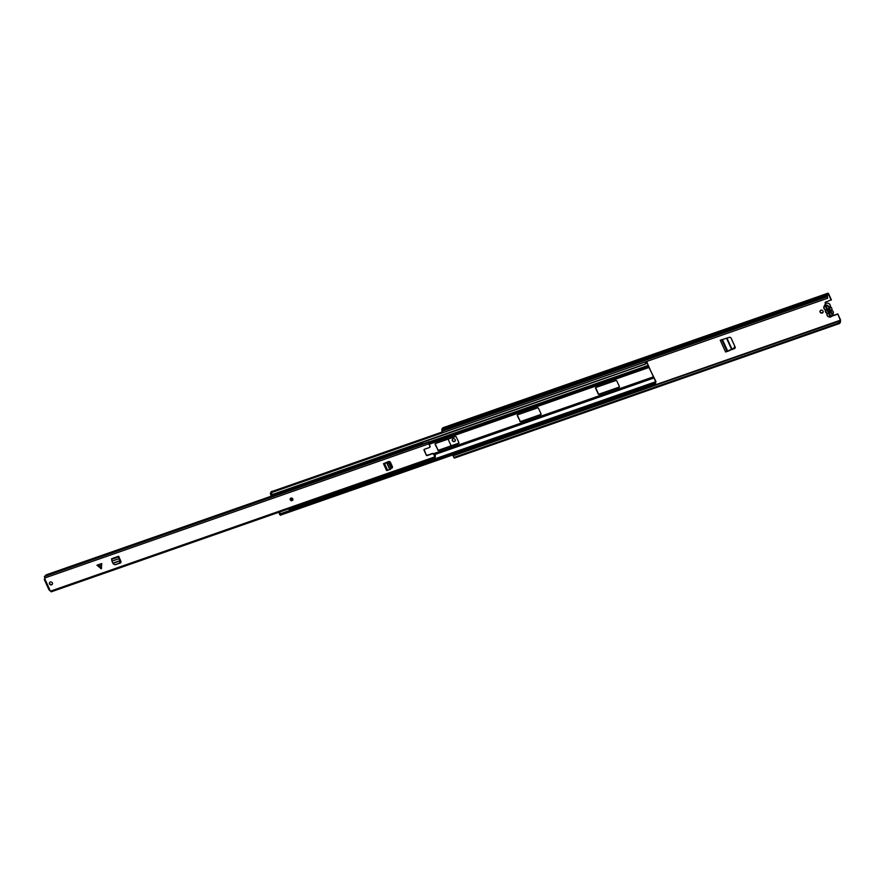 <?xml version="1.0" encoding="UTF-8"?>
<svg xmlns="http://www.w3.org/2000/svg" width="885" height="885" viewBox="0 0 885 885"><rect width="100%" height="100%" fill="white"/><g stroke="black" fill="none" stroke-linecap="round" stroke-linejoin="round"><path stroke-width="1.33" d="M822.22 313.058A1.615 1.471 28.1 0 1 820.152 310.878A1.615 1.471 28.1 0 1 822.718 310.679A1.615 1.471 28.1 0 1 822.22 313.058M823.072 312.239A1.615 1.471 28.1 0 1 820.251 310.735M454.403 441.571A1.615 1.471 28.1 0 1 452.346 439.402A1.615 1.471 28.1 0 1 454.901 439.203A1.615 1.471 28.1 0 1 454.403 441.571M455.255 440.763A1.615 1.471 28.1 0 1 452.434 439.248M837.796 313.887L840.529 319.894L840.429 321.83A2.434 0.774 -109.3 0 1 840.153 322.76A2.434 0.774 -109.3 0 1 839.931 322.748L839.489 323.523L838.283 321.476L839.201 322.704L840.407 320.47L837.796 313.887L832.331 315.79A1.073 0.985 28.1 0 1 832.055 315.845M831.203 300.115L828.36 293.986L827.154 296.221L827.674 298.212L827.187 294.76A2.434 0.774 -109.3 0 1 827.453 293.842A2.434 0.774 -109.3 0 1 827.674 293.853L828.072 293.167L828.637 293.798L831.369 299.794L825.749 302.017A1.073 0.985 28.1 0 0 825.605 303.754M825.904 303.522A1.073 0.985 28.1 0 1 825.329 302.305M726.806 351.312L734.473 348.601A1.438 1.305 -151.9 0 0 735.114 346.92L731.132 338.181A1.438 1.305 -151.9 0 0 729.34 337.351L720.235 340.238L725.6 351.998L731.563 349.243L726.519 338.17M729.705 350.305L734.473 348.601M729.539 350.615L725.6 351.998M448.087 439.126L451.129 445.819M454.945 454.182L455.255 455.067L459.724 453.308L459.934 452.445M837.63 314.197L832.165 316.1A1.073 0.985 28.1 0 1 831.845 316.166M460.244 453.319L460.808 452.357M457.368 453.341L457.158 454.204M442.588 428.318L443.031 427.754M827.674 298.212L442.533 432.787L442.035 429.347A2.434 0.774 -109.3 0 1 442.312 428.417A2.434 0.774 -109.3 0 1 442.522 428.428M838.449 321.166L453.297 455.742L838.283 321.476M839.378 323.512L454.337 458.098L453.131 456.052M827.187 294.76L442.035 429.347M828.504 312.77L828.581 313.323A2.29 2.091 28.1 0 1 826.767 309.341L825.528 306.619L826.291 306.343L827.552 309.097A2.29 2.091 28.1 0 1 829.345 313.024L830.595 315.779L829.82 316.045L830.13 314.772M827.818 309.296L829.267 312.471M825.782 306.531L829.522 314.983M734.827 346.389L730.977 337.915M734.727 346.068L734.085 348.015L731.563 349.243M831.789 309.894L833.183 311.597L833.139 313.821A2.799 2.544 -151.9 0 0 831.955 310.314L831.933 309.263A2.799 2.544 -151.9 0 0 830.96 307.117L829.356 308.887A2.799 2.544 28.1 0 1 830.727 311.907L831.933 309.263M827.364 310.27A1.007 0.918 -151.9 0 0 827.929 311.498M829.345 313.024L829.245 310.989M829.09 311.266A1.007 0.918 -151.9 0 0 828.393 309.739L827.552 309.097M829.82 316.045L828.581 313.323M830.96 307.117L830.241 306.531A2.799 2.544 -151.9 0 0 825.108 304.396L824.057 306.376A2.799 2.544 28.1 0 1 829.179 308.511L828.769 308.533A0.719 0.653 -151.9 0 0 829.123 309.308A2.434 2.224 -151.9 0 1 830.318 311.929A0.719 0.653 -151.9 0 0 830.672 312.704L830.318 311.929M826.767 309.341L827.597 309.949M654.513 383.67A2.434 0.774 70.7 0 0 655.276 384.178L281.684 514.727A2.434 0.774 70.7 0 1 280.921 514.207L654.513 383.67L655.199 382.53A2.566 0.808 -109.3 0 1 655.486 381.877A2.566 0.808 -109.3 0 1 655.741 381.9L646.492 361.589A2.566 0.808 -109.3 0 1 646.205 362.629A2.566 0.808 -109.3 0 1 646.139 362.64L645.829 364L272.37 495.036L270.733 494.992L270.434 493.21L271.717 492.757L271.828 494.062M616.801 380.893A0.719 0.653 -151.9 0 0 615.871 380.495L595.97 387.442A0.719 0.653 -151.9 0 0 595.616 388.305L598.194 393.958A0.719 0.653 -151.9 0 0 599.123 394.367L619.024 387.409A0.719 0.653 -151.9 0 0 619.378 386.557L616.801 380.893M519.882 421.326A0.719 0.653 -151.9 0 0 520.811 421.725L540.713 414.777A0.719 0.653 -151.9 0 0 541.067 413.926L538.489 408.262A0.719 0.653 -151.9 0 0 537.56 407.852L517.659 414.811A0.719 0.653 -151.9 0 0 517.305 415.662L520.048 421.006A0.719 0.653 -151.9 0 0 520.977 421.415L540.879 414.457A0.719 0.653 -151.9 0 0 541.111 414.313M437.721 450.034A0.719 0.653 -151.9 0 0 438.65 450.432L458.541 443.485A0.719 0.653 -151.9 0 0 458.895 442.633L456.317 436.969A0.719 0.653 -151.9 0 0 455.388 436.57L435.497 443.518A0.719 0.653 -151.9 0 0 435.132 444.37L437.887 449.724A0.719 0.653 -151.9 0 0 438.816 450.122L458.707 443.175A0.719 0.653 -151.9 0 0 458.95 443.02M655.276 384.178A2.434 0.774 70.7 0 0 655.553 383.559L655.907 381.402L648.838 367.264L646.802 361.412M435.254 443.673A0.719 0.653 -151.9 0 0 435.309 444.06L437.887 449.724M517.415 414.954A0.719 0.653 -151.9 0 0 517.471 415.353L520.048 421.006M595.727 387.597A0.719 0.653 -151.9 0 0 595.782 387.984L598.36 393.648A0.719 0.653 -151.9 0 0 599.289 394.046L619.19 387.099A0.719 0.653 -151.9 0 0 619.423 386.955M280.921 514.207L280.91 513.577L654.502 383.039M646.05 361.677L645.652 361.843A2.434 0.774 70.7 0 0 645.596 361.854A2.434 0.774 70.7 0 0 645.519 363.923L645.829 364M645.519 363.923L272.237 494.549M645.53 361.888L272.071 492.381A2.434 0.774 70.7 0 0 272.005 492.392A2.434 0.774 70.7 0 0 271.927 494.461M442.179 432.013L272.624 491.263L272.447 492.237M280.468 515.214L279.394 513.72L280.954 513.566M288.93 508.764L289.428 510.601M279.45 513.621L279.173 512.172M280.744 491.573L281.541 492.68L282.16 491.507L282.503 492.27M279.394 513.72L280.678 513.278L280.921 514.085M281.541 492.68L271.784 496.087L271.186 495.467M282.813 492.16L282.293 491.031M289.981 510.413L289.992 508.399M281.795 514.683L280.368 515.313M272.315 495.058L270.733 494.992M272.757 491.219L271.264 491.651L270.434 493.21M271.319 491.595L272.602 491.153L271.717 492.757M99.607 564.475L96.93 565.227L101.332 568.789L101.742 563.546L99.607 564.475L101.554 568.27M292.802 498.908A1.438 1.305 28.1 0 1 291.497 500.678A1.438 1.305 28.1 0 1 290.258 498.675A1.438 1.305 28.1 0 1 292.802 498.908M52.37 582.916A1.615 1.471 28.1 0 1 50.899 584.908A1.615 1.471 28.1 0 1 49.505 582.662A1.615 1.471 28.1 0 1 52.37 582.916M49.615 582.485A1.615 1.471 -151.9 0 0 52.436 583.989M384.665 463.176L388.637 461.527A1.438 1.305 -151.9 0 1 390.44 462.357L392.354 466.55A1.438 1.305 -151.9 0 1 391.69 468.231L391.524 468.298M96.93 565.227L101.742 563.546M119.21 557.395L119.552 559.099L118.977 558.689L118.69 556.245L120.924 561.422A1.438 1.305 -151.9 0 1 120.183 563.081L115.968 564.475M45.102 579.266L44.582 576.4M45.069 579.056L44.272 579.332L45.058 579.343L49.87 589.908L49.051 589.808L51.208 591.833L435.077 457.645M434.922 456.538L434.922 456.538A2.6 0.819 -109.3 0 1 435.088 454.713A2.6 0.819 -109.3 0 1 435.365 454.746L435.199 457.656L433.495 453.817A0.719 0.653 -151.9 0 0 432.566 453.419L432.367 453.784A0.719 0.653 28.1 0 1 433.296 454.182M429.922 447.002A0.719 0.653 -151.9 0 0 430.055 446.272L429.867 446.637A0.719 0.653 28.1 0 1 429.502 447.489L424.369 449.281A0.719 0.653 -151.9 0 0 424.015 450.133L426.305 455.167A0.719 0.653 -151.9 0 0 427.234 455.576L432.367 453.784M429.867 446.637L428.351 442.356L429.125 442.555L429.28 441.692L429.745 442.434A2.6 0.819 -109.3 0 1 429.457 443.507A2.6 0.819 -109.3 0 1 428.827 443.186L430.055 446.272M392.409 467.479A1.438 1.305 28.1 0 1 391.889 467.866L391.546 467.999M424.015 450.133L424.214 449.779A0.719 0.653 28.1 0 1 424.158 449.414M424.214 449.779L426.305 455.167M427.234 455.576L427.433 455.211A0.719 0.653 28.1 0 1 426.504 454.801M427.433 455.211L432.566 453.419M434.756 456.583L433.495 453.817M120.957 562.307A1.438 1.305 28.1 0 1 120.382 562.716L120.172 562.794M423.528 443.938L422.433 443.374L281.64 492.569M271.629 496.065L46.142 574.852L44.792 576.4M422.433 443.374L422.167 444.469L44.394 576.467M45.058 579.343L44.272 579.332L44.947 578.779M428.384 442.29L422.798 444.248M423.506 443.717L429.28 441.692M119.364 559.464L120.128 561.444L119.243 563.203L114.906 564.718L113.225 563.856L111.919 561.156L111.632 558.712L118.69 556.245M119.243 563.203L115.26 564.73M119.563 563.225L120.448 561.466L119.552 559.099M385.384 463.198L387.331 462.645L388.935 463.696L390.882 467.955L390.418 469.404L386.634 470.4M388.935 463.696L389.477 463.253L391.402 467.479L390.418 469.404M389.477 463.253L387.873 462.202L385.572 462.833M840.363 320.204L460.355 452.987M457.169 454.094L455.222 454.779M459.791 452.877L457.224 453.773M838.903 322.162L839.644 321.908L838.903 322.173M840.031 321.211L838.681 321.686M840.042 321.155L838.659 321.642M840.407 320.47L460.244 453.308M838.925 322.892L453.784 457.468M827.033 296.796L441.88 431.371M826.811 295.468L441.659 430.044M827.995 293.245L442.854 427.82M457.202 453.872L459.769 452.976M826.026 307.316L826.634 307.095M726.928 351.168L721.706 339.718M731.939 349.066L726.928 338.059M727.481 350.648L722.392 339.486M727.061 350.902L721.928 339.641M829.123 309.308L830.241 306.498M828.769 308.533A2.434 2.224 -151.9 0 0 825.473 305.69A2.434 2.224 -151.9 0 0 825.318 309.739A0.719 0.653 -151.9 0 1 825.672 310.513A2.434 2.224 -151.9 0 0 826.867 313.135L826.756 313.312A2.799 2.544 28.1 0 1 825.583 312.018M824.012 308.566A2.799 2.544 28.1 0 1 824.057 306.376L824.012 308.599L825.672 310.513M831.867 310.458L830.904 312.283A2.799 2.544 28.1 0 1 829.599 317.073A2.799 2.544 28.1 0 1 827.132 315.414M827.11 315.359A2.799 2.544 28.1 0 1 826.944 313.699L827.221 313.909A2.434 2.224 -151.9 0 0 830.517 316.753A2.434 2.224 -151.9 0 0 830.672 312.704M826.944 313.677L827.099 315.392C828.714 317.505 830.373 317.638 832.077 315.801L833.139 313.821M825.561 311.962A2.799 2.544 28.1 0 1 825.395 310.303L825.318 309.739M827.221 313.909A0.719 0.653 -151.9 0 0 826.867 313.135M825.207 309.916L825.229 309.883A2.799 2.544 28.1 0 1 824.046 308.622M648.793 367.065L648.406 366.589L429.745 442.998M648.672 367.574L429.148 444.281M653.727 377.021L653.927 377.829L433.904 454.713M654.026 377.95L433.96 454.846M652.975 377.01L433.44 453.717M653.23 376.811L653.44 377.618L433.75 454.381M648.296 365.372L429.391 441.858M648.727 366.047L648.351 365.571L429.502 442.035M655.553 383.559L654.601 383.161M655.575 383.128L655.199 382.53L289.948 510.158M645.873 361.821L646.205 362.629M645.652 361.843L645.84 362.684M655.741 381.712L289.782 509.583M442.323 432.334L272.514 491.662M280.755 513.72L279.472 514.163M279.616 514.484L280.899 514.03M270.876 495.301L272.16 494.859M434.557 456.948L50.567 591.125M428.606 443.872L44.615 578.049M428.351 442.356L44.361 576.533M422.61 444.314L421.968 444.535M49.051 589.808L44.35 579.498M118.756 556.687L111.698 559.154M118.645 556.897L111.587 559.364M118.977 558.689L111.919 561.156M119.906 560.703L112.948 563.125M119.973 560.858L113.026 563.291M98.832 564.741L100.779 568.546M384.544 463.519L387.696 470.433M386.712 462.755L389.82 469.57M386.867 462.711L389.964 469.515M292.249 499.051A0.719 0.653 28.1 0 1 290.944 499.45A0.719 0.653 28.1 0 1 291.596 498.554A0.719 0.653 28.1 0 1 292.227 498.996M291.973 498.974L291.331 499.206L291.973 498.974M292.813 499.959A1.438 1.305 28.1 0 1 290.291 498.609M839.489 323.523L454.337 458.098M827.453 293.842L442.312 428.417M828.072 293.167L442.931 427.743M830.561 306.929L830.086 304.805C828.471 302.692 826.811 302.559 825.108 304.396M826.756 313.312L825.395 310.292M655.486 381.877L289.815 509.649M645.596 361.854L272.005 492.392M271.064 495.512L272.348 495.058M428.462 442.212L44.471 576.389M435.199 457.656L51.208 591.833M44.25 579.443L49.029 589.941M435.088 454.713L434.07 455.067M429.457 443.507L428.882 443.706M383.459 463.618L386.612 470.543M292.216 499.56L290.955 498.886M290.324 498.543L290.302 499.704L292.846 499.892"/></g></svg>
